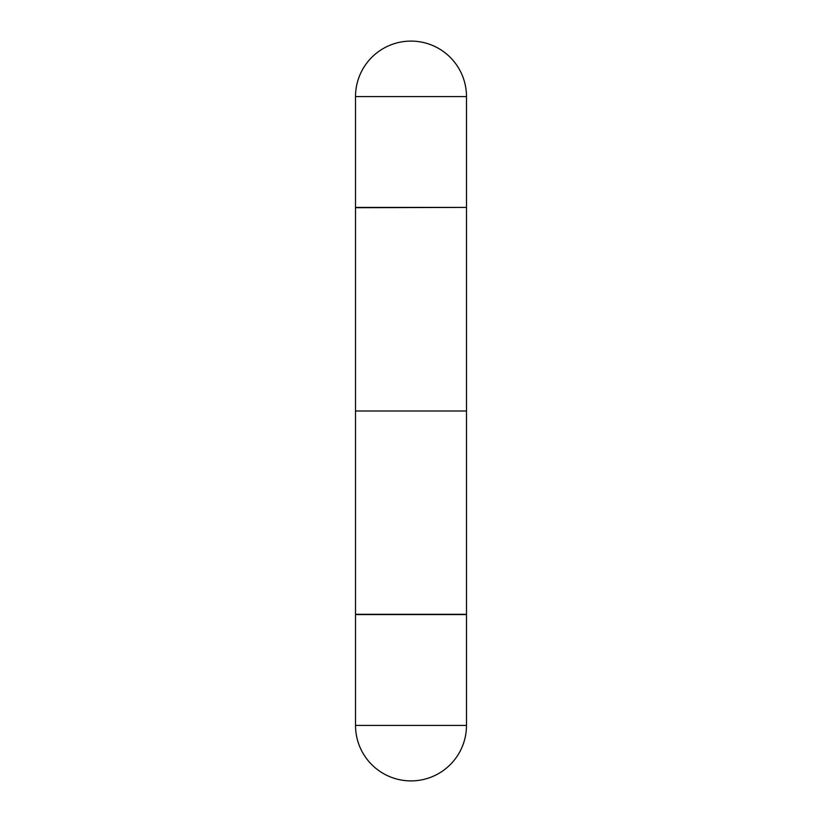<?xml version="1.0" encoding="UTF-8"?>
<svg xmlns="http://www.w3.org/2000/svg" width="822" height="822" viewBox="0 0 822 822"><rect width="100%" height="100%" fill="white"/><g stroke="black" fill="none" stroke-linecap="round" stroke-linejoin="round"><path stroke-width="1.23" d="M355.515 96.585L355.515 207.411L466.485 207.411L466.485 96.585L355.515 96.585A55.485 55.485 0 0 1 411 41.1A55.485 55.485 0 0 1 466.485 96.585M466.485 207.699L466.485 614.301L355.515 614.301L355.515 411L466.485 411L466.485 614.301L355.515 614.301L355.515 207.699L466.187 207.411M355.515 725.415L355.515 614.589L466.485 614.589L355.515 614.589L355.515 725.415A55.485 55.485 0 0 0 411 780.9A55.485 55.485 0 0 0 466.485 725.415L466.485 614.589L466.485 725.415L355.515 725.415A55.485 55.485 0 0 0 411 780.9A55.485 55.485 0 0 0 466.485 725.415L355.515 725.415"/></g></svg>
